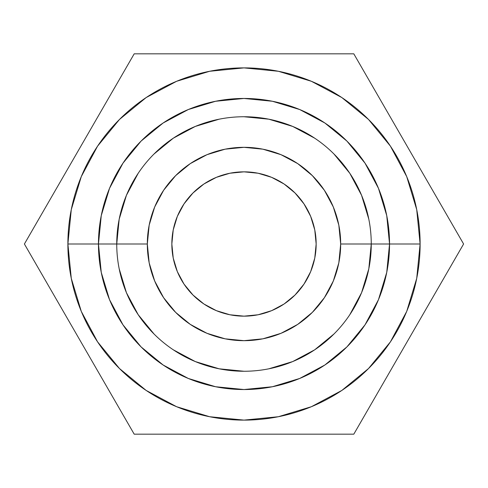 <?xml version="1.0" encoding="UTF-8"?>
<svg xmlns="http://www.w3.org/2000/svg" width="488" height="488" viewBox="0 0 488 488"><rect width="100%" height="100%" fill="white"/><g stroke="black" fill="none" stroke-linecap="round" stroke-linejoin="round"><path stroke-width="0.73" d="M171.843 244A72.157 72.157 0 0 1 244 171.843A72.157 72.157 0 0 1 316.157 244L314.772 229.921L310.667 216.385L304 203.911L295.02 192.98L284.089 184L271.615 177.333L258.079 173.228L244 171.843L229.921 173.228L216.385 177.333L203.911 184L192.98 192.98L184 203.911L177.333 216.385L173.228 229.921L171.843 244L173.228 258.079L177.333 271.615L184 284.089L192.98 295.02L203.911 304L216.385 310.667L229.921 314.772L244 316.157L258.079 314.772L271.615 310.667L284.089 304L295.02 295.02L304 284.089L310.667 271.615L314.772 258.079L316.157 244A72.157 72.157 0 0 1 244 316.157A72.157 72.157 0 0 1 171.843 244M371.258 244L368.812 268.827L371.258 244A127.258 127.258 0 0 0 244 116.742A127.258 127.258 0 0 0 116.742 244A127.258 127.258 0 0 1 244 116.742A127.258 127.258 0 0 1 371.258 244L389.54 244A145.54 145.54 0 0 0 244 98.46A145.54 145.54 0 0 0 98.46 244L101.26 272.396L109.538 299.693L122.988 324.855L141.087 346.913L163.144 365.012L188.307 378.462L215.605 386.74L244 389.54L272.396 386.74L299.693 378.462L324.855 365.012L346.913 346.913L365.012 324.855L378.462 299.693L386.74 272.396L389.54 244L420.113 244A176.113 176.113 0 0 1 244 420.113A176.113 176.113 0 0 1 67.887 244A176.113 176.113 0 0 1 244 67.887A176.113 176.113 0 0 1 420.113 244L389.54 244L386.74 215.605L378.462 188.307L365.012 163.144L346.913 141.087L324.855 122.988L299.693 109.538L272.396 101.26L244 98.46L215.605 101.26L188.307 109.538L163.144 122.988L141.087 141.087L122.988 163.144L109.538 188.307L101.26 215.605L98.46 244L67.887 244L147.321 244A96.679 96.679 0 0 1 244 147.321A96.679 96.679 0 0 1 340.679 244A96.679 96.679 0 0 1 244 340.679A96.679 96.679 0 0 1 147.321 244L116.742 244A127.258 127.258 0 0 0 244 371.258A127.258 127.258 0 0 0 371.258 244L340.679 244L371.258 244A127.258 127.258 0 0 1 244 371.258A127.258 127.258 0 0 1 116.742 244L98.46 244A145.54 145.54 0 0 0 244 389.54A145.54 145.54 0 0 0 389.54 244L371.258 244L368.812 268.827L361.571 292.696L349.811 314.699M346.913 141.087L324.898 123.019L346.913 141.087L365.012 163.144L346.913 141.087M141.087 141.087L123.013 163.108L141.087 141.087L163.144 122.988L141.087 141.087M141.087 346.913L163.102 364.981L141.087 346.913L122.988 324.855L141.087 346.913M346.913 346.913L364.987 324.892L346.913 346.913L324.855 365.012L346.913 346.913M116.742 244L119.188 219.173L116.742 244L119.188 219.173L126.429 195.304L138.189 173.301M154.019 154.019L173.301 138.189L195.304 126.429L219.173 119.188M244 116.742L268.827 119.188L244 116.742L268.827 119.188L292.696 126.429L314.699 138.189M333.981 154.019L349.811 173.301L361.571 195.304L368.812 219.173M333.981 333.981L314.699 349.811L292.696 361.571L268.827 368.812M244 371.258L219.173 368.812L244 371.258L219.173 368.812L195.304 361.571L173.301 349.811M154.019 333.981L138.189 314.699L126.429 292.696L119.188 268.827M119.188 219.173L126.429 195.304L119.188 219.173M173.301 138.189L195.304 126.429L173.301 138.189M268.827 119.188L292.696 126.429L268.827 119.188M349.811 173.301L361.571 195.304L349.811 173.301M368.812 268.827L361.571 292.696L368.812 268.827M314.699 349.811L292.696 361.571L314.699 349.811M219.173 368.812L195.304 361.571L219.173 368.812M138.189 314.699L126.429 292.696L138.189 314.699M147.321 244L149.175 225.139L154.678 207.004L163.614 190.289L175.637 175.637L190.289 163.614L207.004 154.678L225.139 149.175L244 147.321L262.861 149.175L280.996 154.678L297.711 163.614L312.363 175.637L324.386 190.289L333.322 207.004L338.825 225.139L340.679 244L338.825 262.861L333.322 280.996L324.386 297.711L312.363 312.363L297.711 324.386L280.996 333.322L262.861 338.825L244 340.679L225.139 338.825L207.004 333.322L190.289 324.386L175.637 312.363L163.614 297.711L154.678 280.996L149.175 262.861L147.321 244M134.2 53.82L353.8 53.82L463.6 244L353.8 434.18L134.2 434.18L24.4 244L134.2 53.82L353.8 53.82L463.6 244L353.8 434.18L134.2 434.18L24.4 244L134.2 53.82M420.113 244L416.728 209.645L406.711 176.601L390.437 146.156L368.531 119.468L341.844 97.563L311.399 81.289L278.355 71.272L244 67.887L209.645 71.272L176.601 81.289L146.156 97.563L119.468 119.468L97.563 146.156L81.289 176.601L71.272 209.645L67.887 244L71.272 278.355L81.289 311.399L97.563 341.844L119.468 368.531L146.156 390.437L176.601 406.711L209.645 416.728L244 420.113L278.355 416.728L311.399 406.711L341.844 390.437L368.531 368.531L390.437 341.844L406.711 311.399L416.728 278.355L420.113 244M284.089 184L295.02 192.98M295.02 295.02L284.089 304M203.911 304L192.98 295.02"/></g></svg>
